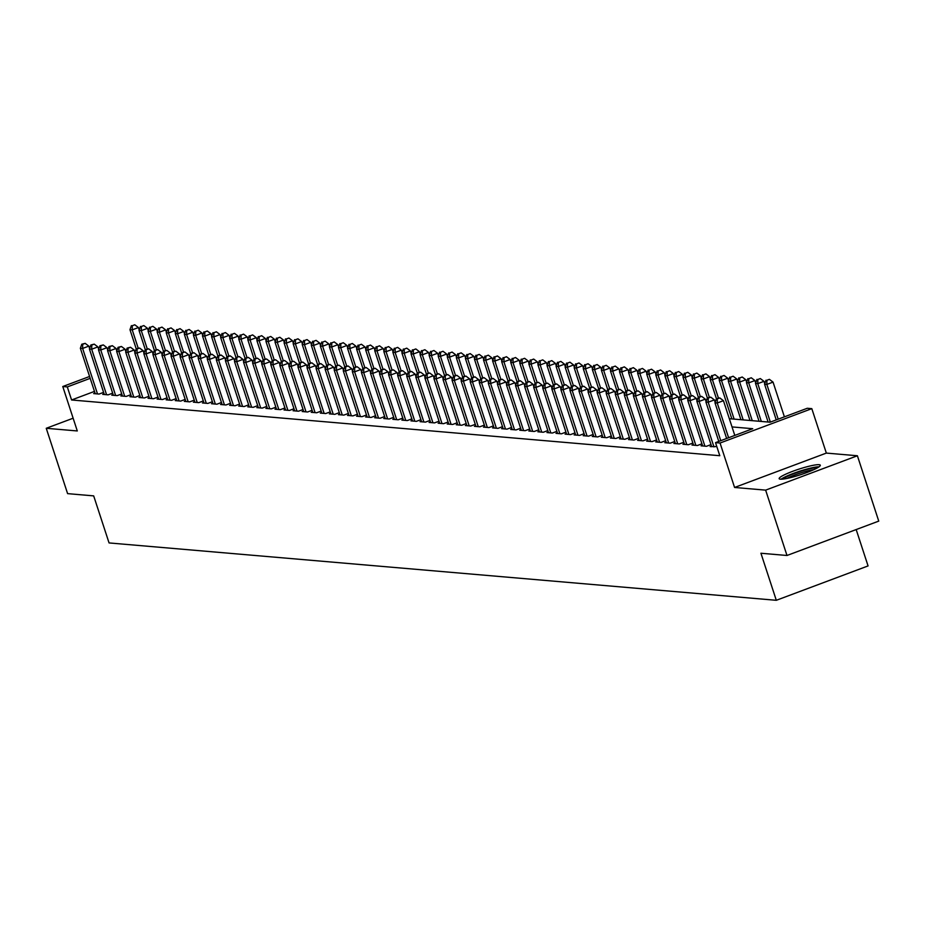 <?xml version="1.0" encoding="UTF-8"?>
<svg xmlns="http://www.w3.org/2000/svg" width="925" height="925" viewBox="0 0 925 925"><rect width="100%" height="100%" fill="white"/><g stroke="black" fill="none" stroke-linecap="round" stroke-linejoin="round"><path stroke-width="1.39" d="M819.064 464.685A21.645 2.914 -18.1 0 0 795.697 470.235A21.645 2.914 -18.1 0 0 779.151 478.664A21.645 2.914 -18.1 0 0 780.388 479.185A21.645 2.914 -18.1 0 0 803.756 473.646A21.645 2.914 -18.1 0 0 820.302 465.217A21.645 2.914 -18.1 0 0 819.064 464.685M729.328 418.701L770.086 422.205L807.282 408.272L811.815 408.653L720.055 443.029L715.522 442.636L752.719 428.703L732.022 426.922M826.337 453.088L734.577 487.463L765.634 490.134L786.99 555.486L878.75 521.11L857.394 455.759L826.337 453.088L811.815 408.653M856.18 529.562L868.066 565.927L776.306 600.302L109.057 542.929L93.679 495.881L67.606 493.638L46.25 428.287L77.295 430.958L62.773 386.523L89.586 376.475M765.634 490.134L857.394 455.759M73.133 418.216L46.25 428.287M711.498 446.081L710.122 446.602L716.817 446.602M702.433 445.307L701.058 445.815L706.503 446.289L711.013 444.59M693.368 444.52L691.993 445.041L697.427 445.503L701.948 443.815M684.303 443.746L682.928 444.254L688.362 444.728L692.883 443.04M675.238 442.971L673.862 443.48L679.297 443.942L683.818 442.254M666.173 442.185L664.798 442.705L670.232 443.167L674.753 441.479M657.108 441.41L655.732 441.919L661.167 442.393L665.688 440.693M648.032 440.624L646.668 441.144L652.102 441.607L656.611 439.918M638.967 439.849L637.603 440.358L643.037 440.832L647.546 439.144M629.902 439.063L628.526 439.583L633.972 440.046L638.481 438.358M620.837 438.288L619.461 438.808L624.907 439.271L629.416 437.583M611.772 437.513L610.396 438.022L615.842 438.496L620.351 436.797M602.707 436.727L601.331 437.248L606.777 437.71L611.286 436.022M593.642 435.953L592.266 436.461L597.712 436.935L602.221 435.247M584.577 435.166L583.201 435.687L588.647 436.149L593.156 434.461M575.512 434.392L574.136 434.912L579.57 435.374L584.091 433.686M566.447 433.617L565.071 434.126L570.505 434.6L575.026 432.9M557.382 432.831L556.006 433.351L561.44 433.813L565.961 432.125M548.317 432.056L546.941 432.565L552.375 433.039L556.896 431.339M539.24 431.27L537.876 431.79L543.31 432.252L547.82 430.564M530.175 430.495L528.811 431.004L534.245 431.478L538.755 429.79M521.11 429.72L519.734 430.229L525.18 430.692L529.69 429.003M512.045 428.934L510.669 429.454L516.115 429.917L520.625 428.229M502.98 428.159L501.604 428.668L507.05 429.142L511.56 427.442M493.915 427.373L492.539 427.893L497.985 428.356L502.495 426.668M484.85 426.598L483.474 427.107L488.92 427.581L493.43 425.893M475.785 425.812L474.409 426.333L479.855 426.795L484.365 425.107M466.72 425.038L465.344 425.558L470.779 426.02L475.3 424.332M457.655 424.263L456.279 424.772L461.714 425.246L466.235 423.546M448.59 423.477L447.214 423.997L452.649 424.459L457.17 422.771M439.525 422.702L438.149 423.211L443.584 423.685L448.105 421.997M430.449 421.916L429.084 422.436L434.519 422.898L439.028 421.21M421.384 421.141L420.019 421.661L425.454 422.124L429.963 420.436M412.319 420.366L410.954 420.875L416.389 421.349L420.898 419.649M403.254 419.58L401.878 420.1L407.324 420.563L411.833 418.875M394.189 418.805L392.813 419.314L398.259 419.788L402.768 418.088M385.124 418.019L383.748 418.539L389.194 419.002L393.703 417.314M376.059 417.244L374.683 417.753L380.129 418.227L384.638 416.539M366.994 416.47L365.618 416.978L371.064 417.441L375.573 415.753M357.929 415.683L356.553 416.204L361.987 416.666L366.508 414.978M348.864 414.909L347.488 415.417L352.922 415.892L357.443 414.192M339.799 414.123L338.423 414.643L343.857 415.105L348.378 413.417M330.734 413.348L329.358 413.857L334.792 414.331L339.313 412.642M321.657 412.562L320.293 413.082L325.727 413.544L330.248 411.856M312.592 411.787L311.228 412.307L316.662 412.77L321.172 411.082M303.527 411.012L302.163 411.521L307.597 411.995L312.107 410.295M294.462 410.226L293.086 410.746L298.532 411.209L303.042 409.521M285.397 409.451L284.021 409.96L289.467 410.434L293.977 408.746M276.332 408.665L274.956 409.185L280.402 409.648L284.912 407.96M267.267 407.89L265.891 408.411L271.337 408.873L275.847 407.185M258.202 407.116L256.826 407.624L262.272 408.098L266.782 406.399M249.137 406.329L247.761 406.85L253.196 407.312L257.717 405.624M240.072 405.555L238.696 406.063L244.131 406.538L248.652 404.838M231.007 404.768L229.631 405.289L235.066 405.751L239.587 404.063M221.942 403.994L220.566 404.502L226.001 404.977L230.522 403.288M212.877 403.219L211.501 403.728L216.936 404.202L221.457 402.502M203.801 402.433L202.436 402.953L207.871 403.416L212.38 401.728M194.736 401.658L193.371 402.167L198.806 402.641L203.315 400.941M185.671 400.872L184.295 401.392L189.741 401.855L194.25 400.167M176.606 400.097L175.23 400.606L180.676 401.08L185.185 399.392M167.541 399.311L166.165 399.831L171.611 400.294L176.12 398.606M158.476 398.536L157.1 399.057L162.546 399.519L167.055 397.831M149.411 397.762L148.035 398.27L153.481 398.744L157.99 397.045M140.346 396.975L138.97 397.496L144.416 397.958L148.925 396.27M131.281 396.201L129.905 396.709L135.339 397.183L139.86 395.495M122.216 395.414L120.84 395.935L126.274 396.397L130.795 394.709M113.151 394.64L111.775 395.16L117.209 395.623L121.73 393.934M104.086 393.865L102.71 394.374L108.144 394.848L112.665 393.148M94.466 391.402L71.583 399.982L719.8 455.713L715.522 442.636M95.009 393.079L93.645 393.599L99.079 394.062L103.588 392.373M734.577 487.463L720.055 443.029M71.583 399.982L67.305 386.916L62.773 386.523M786.99 555.486L760.928 553.243L776.306 600.302M90.199 378.337L67.305 386.916M89.609 348.517L88.823 346.123L82.626 348.447L97.495 393.923M82.695 344.285L85.181 343.36L81.793 344.216L82.695 344.285L82.626 348.447L80.359 348.251L95.229 393.738M88.823 346.123L85.181 343.36M81.793 344.216L80.359 348.251M139.213 329.936L138.426 327.542L132.229 329.867L129.963 329.67L136.241 348.875M138.195 348.135L132.229 329.867L132.298 325.704L134.773 324.779L132.298 325.704M129.963 329.67L131.385 325.635M134.773 324.779L138.426 327.542M782.955 479.081A18.731 2.521 161.9 0 1 786.736 476.71A18.731 2.521 161.9 0 1 803.998 470.282A18.731 2.521 161.9 0 1 817.48 467.796M813.792 469.669A17.344 2.336 -18.1 0 0 788.181 477.82A17.344 2.336 -18.1 0 0 787.036 478.41M819.053 466.801A21.506 2.891 -18.1 0 0 784.712 477.103A21.506 2.891 -18.1 0 0 781.093 479.208M98.674 349.292L97.888 346.898L91.691 349.222L106.56 394.709M91.76 345.071L94.246 344.146L90.858 344.99L91.76 345.071L91.691 349.222L89.424 349.026L104.294 394.512M97.888 346.898L94.246 344.146M90.858 344.99L89.424 349.026M107.739 350.078L106.965 347.684L100.756 350.008L115.625 395.484M100.825 345.846L103.311 344.921L99.923 345.777L100.825 345.846L100.756 350.008L98.489 349.812L113.359 395.287M106.965 347.684L103.311 344.921M99.923 345.777L98.489 349.812M116.804 350.853L116.03 348.459L109.821 350.783L124.69 396.27M109.89 346.632L112.376 345.696L108.988 346.551L109.89 346.632L109.821 350.783L107.554 350.587L122.424 396.073M116.03 348.459L112.376 345.696M108.988 346.551L107.554 350.587M125.869 351.627L125.095 349.234L118.886 351.558L133.755 397.045M118.955 347.407L121.441 346.482L118.053 347.326L118.955 347.407L118.886 351.558L116.619 351.361L131.489 396.848M125.095 349.234L121.441 346.482M118.053 347.326L116.619 351.361M148.278 330.711L147.491 328.317L141.294 330.641L139.028 330.445L145.306 349.65M147.26 348.91L141.294 330.641L141.363 326.49L143.838 325.565L141.363 326.49M139.028 330.445L140.45 326.409M143.838 325.565L147.491 328.317M157.343 331.497L156.556 329.103L150.359 331.428L148.093 331.231L154.371 350.425M156.325 349.696L150.359 331.428L150.428 327.265L152.903 326.34L150.428 327.265M148.093 331.231L149.526 327.196M152.903 326.34L156.556 329.103M166.407 332.272L165.621 329.878L159.424 332.202L157.157 332.006L163.436 351.211M165.402 350.471L159.424 332.202L159.493 328.051L161.979 327.115L159.493 328.051M157.157 332.006L158.591 327.97M161.979 327.115L165.621 329.878M175.472 333.046L174.686 330.653L168.489 332.977L166.222 332.78L172.501 351.986M174.467 351.257L168.489 332.977L168.558 328.826L171.044 327.901L168.558 328.826M166.222 332.78L167.656 328.745M171.044 327.901L174.686 330.653M134.934 352.413L134.16 350.02L127.962 352.344L142.82 397.819M128.032 348.193L130.506 347.257L127.118 348.112L128.032 348.193L127.962 352.344L125.696 352.147L140.554 397.634M134.16 350.02L130.506 347.257M127.118 348.112L125.696 352.147M184.537 333.833L183.751 331.439L177.554 333.763L175.287 333.567L181.566 352.772M183.532 352.032L177.554 333.763L177.623 329.612L180.109 328.676L177.623 329.612M175.287 333.567L176.721 329.531M180.109 328.676L183.751 331.439M143.999 353.188L143.225 350.795L137.027 353.119L151.885 398.606M137.097 348.968L139.571 348.043L136.183 348.887L137.097 348.968L137.027 353.119L134.761 352.922L149.619 398.409M143.225 350.795L139.571 348.043M136.183 348.887L134.761 352.922M193.602 334.607L192.816 332.214L186.619 334.538L184.352 334.341L190.631 353.547M192.597 352.807L186.619 334.538L186.688 330.387L189.174 329.462L186.688 330.387M184.352 334.341L185.786 330.306M189.174 329.462L192.816 332.214M153.076 353.974L152.29 351.581L146.092 353.905L160.95 399.38M146.162 349.743L148.636 348.817L145.248 349.673L146.162 349.743L146.092 353.905L143.826 353.708L158.684 399.184M152.29 351.581L148.636 348.817M145.248 349.673L143.826 353.708M202.667 335.393L201.893 333L195.684 335.324L193.417 335.127L199.696 354.321M201.662 353.593L195.684 335.324L195.753 331.162L198.239 330.237L195.753 331.162M193.417 335.127L194.851 331.092M198.239 330.237L201.893 333M162.141 354.749L161.355 352.356L155.157 354.68L170.027 400.167M155.227 350.529L157.701 349.592L154.313 350.448L155.227 350.529L155.157 354.68L152.891 354.483L167.76 399.97M161.355 352.356L157.701 349.592M154.313 350.448L152.891 354.483M211.733 336.168L210.958 333.775L204.749 336.099L202.483 335.902L208.761 355.108M210.727 354.368L204.749 336.099L204.818 331.948L207.304 331.011L204.818 331.948M202.483 335.902L203.916 331.867M207.304 331.011L210.958 333.775M171.206 355.524L170.42 353.142L164.222 355.454L179.092 400.941M164.292 351.303L166.766 350.378L163.378 351.222L164.292 351.303L164.222 355.454L161.956 355.269L176.825 400.745M170.42 353.142L166.766 350.378M163.378 351.222L161.956 355.269M220.798 336.943L220.023 334.561L213.825 336.873L211.559 336.688L217.826 355.882M219.792 355.154L213.825 336.873L213.895 332.722L216.369 331.797L213.895 332.722M211.559 336.688L212.981 332.642M216.369 331.797L220.023 334.561M180.271 356.31L179.485 353.917L173.287 356.241L188.157 401.716M173.357 352.09L175.831 351.153L172.455 352.009L173.357 352.09L173.287 356.241L171.021 356.044L185.89 401.531M179.485 353.917L175.831 351.153M172.455 352.009L171.021 356.044M229.863 337.729L229.088 335.336L222.89 337.66L220.624 337.463L226.891 356.668M228.857 355.928L222.89 337.66L222.96 333.509L225.434 332.572L222.96 333.509M220.624 337.463L222.046 333.428M225.434 332.572L229.088 335.336M189.336 357.085L188.55 354.691L182.352 357.015L197.222 402.502M182.422 352.864L184.907 351.939L181.52 352.783L182.422 352.864L182.352 357.015L180.086 356.819L194.955 402.306M188.55 354.691L184.907 351.939M181.52 352.783L180.086 356.819M238.939 338.504L238.153 336.11L231.955 338.434L229.689 338.238L235.956 357.443L239.298 356.611L235.91 357.466L234.488 361.502L236.754 361.698L251.612 407.173M237.922 356.715L231.955 338.434L232.025 334.283L234.499 333.358L232.025 334.283M229.689 338.238L231.111 334.203M234.499 333.358L238.153 336.11M198.401 357.871L197.615 355.478L191.417 357.802L206.287 403.277M191.487 353.639L193.972 352.714L190.585 353.57L191.487 353.639L191.417 357.802L189.151 357.605L204.02 403.08M197.615 355.478L193.972 352.714M190.585 353.57L189.151 357.605M248.004 339.29L247.218 336.897L241.02 339.221L238.754 339.024L245.032 358.229M246.987 357.489L241.02 339.221L241.09 335.058L243.564 334.133L241.09 335.058M238.754 339.024L240.176 334.989M243.564 334.133L247.218 336.897M257.069 340.065L256.283 337.671L250.085 339.995L247.819 339.799L254.097 359.004M256.052 358.264L250.085 339.995L250.155 335.844L252.629 334.908L250.155 335.844M247.819 339.799L249.241 335.763M252.629 334.908L256.283 337.671M266.134 340.839L265.348 338.458L259.15 340.77L256.884 340.585L263.162 359.779M265.117 359.05L259.15 340.77L259.22 336.619L261.694 335.694L259.22 336.619M256.884 340.585L258.318 336.55M261.694 335.694L265.348 338.458M207.466 358.646L206.68 356.252L200.482 358.576L215.352 404.063M200.552 354.425L203.037 353.489L199.65 354.344L200.552 354.425L200.482 358.576L198.216 358.38L213.085 403.867M206.68 356.252L203.037 353.489M199.65 354.344L198.216 358.38M216.531 359.42L215.756 357.038L209.547 359.351L224.417 404.838M209.617 355.2L212.102 354.275L208.715 355.131L209.617 355.2L209.547 359.351L207.281 359.166L222.15 404.641M215.756 357.038L212.102 354.275M208.715 355.131L207.281 359.166M225.596 360.207L224.821 357.813L218.612 360.137L233.482 405.624M218.682 355.986L221.167 355.05L217.78 355.905L218.682 355.986L218.612 360.137L216.346 359.941L231.215 405.428M224.821 357.813L221.167 355.05M217.78 355.905L216.346 359.941M275.199 341.626L274.413 339.232L268.215 341.556L265.949 341.36L272.228 360.565M274.193 359.825L268.215 341.556L268.285 337.405L270.759 336.469L268.285 337.405M265.949 341.36L267.383 337.324M270.759 336.469L274.413 339.232M234.661 360.981L233.886 358.588L227.677 360.912L242.547 406.399M227.747 356.761L230.233 355.836L226.845 356.68L227.747 356.761L227.677 360.912L225.411 360.715L240.28 406.202M233.886 358.588L230.233 355.836M226.845 356.68L225.411 360.715M284.264 342.4L283.478 340.007L277.28 342.331L275.014 342.134L281.293 361.34M283.258 360.611L277.28 342.331L277.35 338.18L279.836 337.255L277.35 338.18M275.014 342.134L276.448 338.099M279.836 337.255L283.478 340.007M249.345 406.977L234.488 361.502M236.823 357.536L236.754 361.698L242.951 359.374L243.726 361.767M242.951 359.374L239.298 356.611M293.329 343.187L292.543 340.793L286.345 343.117L284.079 342.921L290.358 362.126L293.699 361.293L290.311 362.137L288.877 366.173L291.144 366.369L306.013 411.856M292.323 361.386L286.345 343.117L286.415 338.955L288.901 338.03L286.415 338.955M284.079 342.921L285.513 338.885M288.901 338.03L292.543 340.793M252.791 362.542L252.016 360.149L245.819 362.473L260.677 407.96M245.888 358.322L248.363 357.397L244.975 358.241L245.888 358.322L245.819 362.473L243.552 362.276L258.41 407.763M252.016 360.149L248.363 357.397M244.975 358.241L243.552 362.276M302.394 343.961L301.608 341.568L295.41 343.892L293.144 343.695L299.422 362.901M301.388 362.161L295.41 343.892L295.48 339.741L297.966 338.816L295.48 339.741M293.144 343.695L294.578 339.66M297.966 338.816L301.608 341.568M261.868 363.328L261.081 360.935L254.884 363.259L269.742 408.734M254.953 359.097L257.428 358.172L254.04 359.027L254.953 359.097L254.884 363.259L252.617 363.062L267.475 408.538M261.081 360.935L257.428 358.172M254.04 359.027L252.617 363.062M311.459 344.748L310.684 342.354L304.475 344.678L302.209 344.482L308.488 363.675M310.453 362.947L304.475 344.678L304.545 340.516L307.031 339.591L304.545 340.516M302.209 344.482L303.643 340.446M307.031 339.591L310.684 342.354M270.933 364.103L270.146 361.71L263.949 364.034L278.818 409.521M264.018 359.883L266.493 358.946L263.105 359.802L264.018 359.883L263.949 364.034L261.683 363.837L276.54 409.324M270.146 361.71L266.493 358.946M263.105 359.802L261.683 363.837M320.524 345.522L319.749 343.129L313.54 345.453L311.274 345.256L317.553 364.462M319.518 363.722L313.54 345.453L313.61 341.302L316.096 340.365L313.61 341.302M311.274 345.256L312.708 341.221M316.096 340.365L319.749 343.129M279.998 364.878L279.211 362.484L273.014 364.808L287.883 410.295M273.083 360.658L275.558 359.733L272.17 360.577L273.083 360.658L273.014 364.808L270.748 364.612L285.617 410.099M279.211 362.484L275.558 359.733M272.17 360.577L270.748 364.612M329.589 346.297L328.814 343.903L322.617 346.228L320.339 346.031L326.618 365.236M328.583 364.508L322.617 346.228L322.686 342.077L325.161 341.152L322.686 342.077M320.339 346.031L321.773 341.996M325.161 341.152L328.814 343.903M289.062 365.664L288.276 363.271L282.079 365.595L296.948 411.07M282.148 361.444L284.623 360.507L281.246 361.363L282.148 361.444L282.079 365.595L279.812 365.398L294.682 410.885M288.276 363.271L284.623 360.507M281.246 361.363L279.812 365.398M338.654 347.083L337.879 344.69L331.682 347.014L329.416 346.817L335.683 366.022L339.024 365.19L335.636 366.034L334.203 370.069L336.469 370.266L351.338 415.753M337.648 365.283L331.682 347.014L331.751 342.863L334.226 341.926L331.751 342.863M329.416 346.817L330.838 342.782M334.226 341.926L337.879 344.69M303.747 411.66L288.877 366.173M291.213 362.218L291.144 366.369L297.341 364.045L298.127 366.439M297.341 364.045L293.699 361.293M307.192 367.225L306.406 364.832L300.209 367.156L315.078 412.631M300.278 362.993L302.764 362.068L299.376 362.924L300.278 362.993L300.209 367.156L297.942 366.959L312.812 412.434M306.406 364.832L302.764 362.068M299.376 362.924L297.942 366.959M316.257 368L315.471 365.606L309.274 367.93L324.143 413.417M309.343 363.779L311.829 362.843L308.441 363.698L309.343 363.779L309.274 367.93L307.007 367.734L321.877 413.221M315.471 365.606L311.829 362.843M308.441 363.698L307.007 367.734M347.731 347.858L346.944 345.464L340.747 347.788L338.481 347.592L344.748 366.797M346.713 366.057L340.747 347.788L340.816 343.637L343.291 342.712L340.816 343.637M338.481 347.592L339.903 343.557M343.291 342.712L346.944 345.464M356.796 348.644L356.009 346.251L349.812 348.575L347.546 348.378L353.824 367.572M355.778 366.843L349.812 348.575L349.881 344.412L352.356 343.487L349.881 344.412M347.546 348.378L348.968 344.343M352.356 343.487L356.009 346.251M365.861 349.419L365.074 347.025L358.877 349.349L356.611 349.153L362.889 368.358M364.843 367.618L358.877 349.349L358.946 345.198L361.421 344.262L358.946 345.198M356.611 349.153L358.033 345.118M361.421 344.262L365.074 347.025M325.322 368.774L324.536 366.392L318.339 368.705L333.208 414.192M318.408 364.554L320.894 363.629L317.506 364.473L318.408 364.554L318.339 368.705L316.072 368.52L330.942 413.995M324.536 366.392L320.894 363.629M317.506 364.473L316.072 368.52M374.926 350.193L374.139 347.812L367.942 350.124L365.676 349.939L371.954 369.133M373.908 368.404L367.942 350.124L368.011 345.973L370.486 345.048L368.011 345.973M365.676 349.939L367.109 345.892M370.486 345.048L374.139 347.812M334.387 369.561L333.613 367.167L327.404 369.491L342.273 414.967M327.473 365.34L329.959 364.404L326.571 365.259L327.473 365.34L327.404 369.491L325.137 369.295L340.007 414.782M333.613 367.167L329.959 364.404M326.571 365.259L325.137 369.295M383.991 350.98L383.204 348.586L377.007 350.91L374.741 350.714L381.019 369.919M382.985 369.179L377.007 350.91L377.076 346.759L379.551 345.823L377.076 346.759M374.741 350.714L376.174 346.678M379.551 345.823L383.204 348.586M349.072 415.556L334.203 370.069M336.538 366.115L336.469 370.266L342.678 367.942L343.453 370.335M342.678 367.942L339.024 365.19M393.056 351.754L392.269 349.361L386.072 351.685L383.806 351.488L390.084 370.694L393.414 369.861L390.038 370.717L388.604 374.752L390.87 374.949L405.74 420.424M392.05 369.965L386.072 351.685L386.141 347.534L388.627 346.609L386.141 347.534M383.806 351.488L385.239 347.453M388.627 346.609L392.269 349.361M352.517 371.122L351.743 368.728L345.545 371.052L360.403 416.528M345.615 366.89L348.089 365.965L344.701 366.82L345.615 366.89L345.545 371.052L343.279 370.856L358.137 416.331M351.743 368.728L348.089 365.965M344.701 366.82L343.279 370.856M402.121 352.541L401.334 350.147L395.137 352.471L392.871 352.275L399.149 371.48M401.115 370.74L395.137 352.471L395.206 348.309L397.692 347.384L395.206 348.309M392.871 352.275L394.304 348.239M397.692 347.384L401.334 350.147M361.583 371.896L360.808 369.503L354.61 371.827L369.468 417.314M354.68 367.676L357.154 366.739L353.766 367.595L354.68 367.676L354.61 371.827L352.344 371.63L367.202 417.117M360.808 369.503L357.154 366.739M353.766 367.595L352.344 371.63M370.659 372.671L369.873 370.289L363.675 372.602L378.533 418.088M363.745 368.451L366.219 367.526L362.831 368.37L363.745 368.451L363.675 372.602L361.409 372.417L376.267 417.892M369.873 370.289L366.219 367.526M362.831 368.37L361.409 372.417M379.724 373.457L378.938 371.064L372.74 373.388L387.598 418.875M372.81 369.237L375.284 368.3L371.896 369.156L372.81 369.237L372.74 373.388L370.474 373.191L385.332 418.678M378.938 371.064L375.284 368.3M371.896 369.156L370.474 373.191M411.186 353.315L410.399 350.922L404.202 353.246L401.936 353.049L408.214 372.255M410.18 371.515L404.202 353.246L404.271 349.095L406.757 348.158L404.271 349.095M401.936 353.049L403.369 349.014M406.757 348.158L410.399 350.922M420.251 354.09L419.476 351.708L413.267 354.021L411.001 353.836L417.279 373.029M419.245 372.301L413.267 354.021L413.336 349.87L415.822 348.945L413.336 349.87M411.001 353.836L412.434 349.8M415.822 348.945L419.476 351.708M429.316 354.876L428.541 352.483L422.332 354.807L420.066 354.61L426.344 373.816M428.31 373.076L422.332 354.807L422.401 350.656L424.887 349.719L422.401 350.656M420.066 354.61L421.499 350.575M424.887 349.719L428.541 352.483M388.789 374.232L388.003 371.838L381.805 374.163L396.675 419.649M381.875 370.012L384.349 369.087L380.961 369.931L381.875 370.012L381.805 374.163L379.539 373.966L394.408 419.453M388.003 371.838L384.349 369.087M380.961 369.931L379.539 373.966M438.381 355.651L437.606 353.257L431.397 355.582L429.131 355.385L435.409 374.59M437.375 373.862L431.397 355.582L431.466 351.431L433.952 350.506L431.466 351.431M429.131 355.385L430.564 351.35M433.952 350.506L437.606 353.257M403.473 420.228L388.604 374.752M390.94 370.786L390.87 374.949L397.068 372.625L397.854 375.018M397.068 372.625L393.414 369.861M447.446 356.437L446.671 354.044L440.473 356.368L438.207 356.171L444.474 375.377M446.44 374.637L440.473 356.368L440.543 352.205L443.017 351.28L440.543 352.205M438.207 356.171L439.629 352.136M443.017 351.28L446.671 354.044M406.919 375.793L406.133 373.399L399.935 375.723L414.805 421.21M400.005 371.572L402.479 370.647L399.103 371.492L400.005 371.572L399.935 375.723L397.669 375.527L412.538 421.014M406.133 373.399L402.479 370.647M399.103 371.492L397.669 375.527M456.511 357.212L455.736 354.818L449.538 357.142L447.272 356.946L453.539 376.151M455.505 375.411L449.538 357.142L449.608 352.992L452.082 352.067L449.608 352.992M447.272 356.946L448.694 352.911M452.082 352.067L455.736 354.818M415.984 376.579L415.198 374.186L409 376.51L423.87 421.985M409.07 372.347L411.556 371.422L408.168 372.278L409.07 372.347L409 376.51L406.734 376.313L421.603 421.788M415.198 374.186L411.556 371.422M408.168 372.278L406.734 376.313M465.587 357.998L464.801 355.605L458.603 357.929L456.337 357.732L462.616 376.926M464.57 376.197L458.603 357.929L458.673 353.766L461.147 352.841L458.673 353.766M456.337 357.732L457.759 353.697M461.147 352.841L464.801 355.605M425.049 377.354L424.263 374.96L418.065 377.284L432.935 422.771M418.135 373.133L420.621 372.197L417.233 373.053L418.135 373.133L418.065 377.284L415.799 377.088L430.668 422.575M424.263 374.96L420.621 372.197M417.233 373.053L415.799 377.088M474.652 358.773L473.866 356.379L467.668 358.703L465.402 358.507L471.681 377.712M473.635 376.972L467.668 358.703L467.738 354.553L470.212 353.616L467.738 354.553M465.402 358.507L466.824 354.472M470.212 353.616L473.866 356.379M434.114 378.128L433.328 375.735L427.13 378.059L442 423.546M427.2 373.908L429.686 372.983L426.298 373.827L427.2 373.908L427.13 378.059L424.864 377.863L439.733 423.349M433.328 375.735L429.686 372.983M426.298 373.827L424.864 377.863M483.717 359.547L482.931 357.154L476.733 359.478L474.467 359.282L480.746 378.487M482.7 377.758L476.733 359.478L476.803 355.327L479.277 354.402L476.803 355.327M474.467 359.282L475.889 355.246M479.277 354.402L482.931 357.154M443.179 378.915L442.404 376.521L436.195 378.845L451.065 424.321M436.265 374.694L438.751 373.758L435.363 374.613L436.265 374.694L436.195 378.845L433.929 378.649L448.798 424.136M442.404 376.521L438.751 373.758M435.363 374.613L433.929 378.649M492.782 360.334L491.996 357.94L485.798 360.264L483.532 360.068L489.811 379.273M491.776 378.533L485.798 360.264L485.868 356.113L488.342 355.177L485.868 356.113M483.532 360.068L484.966 356.033M488.342 355.177L491.996 357.94M452.244 379.689L451.469 377.296L445.26 379.62L460.13 425.107M445.33 375.469L447.816 374.544L444.428 375.388L445.33 375.469L445.26 379.62L442.994 379.423L457.863 424.91M451.469 377.296L447.816 374.544M444.428 375.388L442.994 379.423M501.847 361.108L501.061 358.715L494.863 361.039L492.597 360.842L498.876 380.048M500.841 379.308L494.863 361.039L494.933 356.888L497.419 355.963L494.933 356.888M492.597 360.842L494.031 356.807M497.419 355.963L501.061 358.715M461.309 380.476L460.534 378.082L454.337 380.406L469.195 425.882M454.406 376.244L456.881 375.319L453.493 376.174L454.406 376.244L454.337 380.406L452.059 380.21L466.928 425.685M460.534 378.082L456.881 375.319M453.493 376.174L452.059 380.21M510.912 361.895L510.126 359.501L503.928 361.825L501.662 361.629L507.941 380.822M509.906 380.094L503.928 361.825L503.998 357.663L506.484 356.738L503.998 357.663M501.662 361.629L503.096 357.593M506.484 356.738L510.126 359.501M470.374 381.25L469.599 378.857L463.402 381.181L478.26 426.668M463.471 377.03L465.946 376.093L462.558 376.949L463.471 377.03L463.402 381.181L461.136 380.984L475.993 426.471M469.599 378.857L465.946 376.093M462.558 376.949L461.136 380.984M519.977 362.669L519.191 360.276L512.993 362.6L510.727 362.403L517.006 381.609M518.971 380.869L512.993 362.6L513.063 358.449L515.549 357.512L513.063 358.449M510.727 362.403L512.161 358.368M515.549 357.512L519.191 360.276M479.451 382.025L478.664 379.643L472.467 381.956L487.325 427.442M472.536 377.805L475.011 376.88L471.623 377.724L472.536 377.805L472.467 381.956L470.201 381.771L485.058 427.246M478.664 379.643L475.011 376.88M471.623 377.724L470.201 381.771M529.042 363.444L528.268 361.062L522.058 363.375L519.792 363.19L526.071 382.383M528.036 381.655L522.058 363.375L522.128 359.224L524.614 358.299L522.128 359.224M519.792 363.19L521.226 359.143M524.614 358.299L528.268 361.062M488.516 382.811L487.729 380.418L481.532 382.742L496.39 428.217M481.601 378.591L484.076 377.654L480.688 378.51L481.601 378.591L481.532 382.742L479.266 382.545L494.123 428.032M487.729 380.418L484.076 377.654M480.688 378.51L479.266 382.545M538.107 364.23L537.332 361.837L531.123 364.161L528.857 363.964L535.136 383.17L538.477 382.337L535.089 383.181L533.656 387.217L535.922 387.413L550.791 432.9M537.101 382.43L531.123 364.161L531.193 360.01L533.679 359.073L531.193 360.01M528.857 363.964L530.291 359.929M533.679 359.073L537.332 361.837M497.581 383.586L496.794 381.192L490.597 383.517L505.466 429.003M490.666 379.366L493.141 378.441L489.753 379.285L490.666 379.366L490.597 383.517L488.331 383.32L503.2 428.807M496.794 381.192L493.141 378.441M489.753 379.285L488.331 383.32M547.172 365.005L546.398 362.612L540.188 364.936L537.922 364.739L544.201 383.944M546.166 383.216L540.188 364.936L540.258 360.785L542.744 359.86L540.258 360.785M537.922 364.739L539.356 360.704M542.744 359.86L546.398 362.612M506.646 384.372L505.859 381.979L499.662 384.303L514.531 429.778M499.731 380.14L502.206 379.215L498.829 380.071L499.731 380.14L499.662 384.303L497.396 384.106L512.265 429.582M505.859 381.979L502.206 379.215M498.829 380.071L497.396 384.106M556.237 365.791L555.462 363.398L549.265 365.722L546.999 365.525L553.266 384.731M555.231 383.991L549.265 365.722L549.334 361.559L551.809 360.634L549.334 361.559M546.999 365.525L548.421 361.49M551.809 360.634L555.462 363.398M515.711 385.147L514.924 382.753L508.727 385.078L523.596 430.564M508.796 380.927L511.271 379.99L507.894 380.846L508.796 380.927L508.727 385.078L506.461 384.881L521.33 430.368M514.924 382.753L511.271 379.99M507.894 380.846L506.461 384.881M565.302 366.566L564.528 364.172L558.33 366.497L556.064 366.3L562.331 385.505M564.296 384.765L558.33 366.497L558.399 362.346L560.874 361.409L558.399 362.346M556.064 366.3L557.486 362.265M560.874 361.409L564.528 364.172M524.776 385.922L523.989 383.54L517.792 385.852L532.661 431.339M517.861 381.701L520.347 380.776L516.959 381.62L517.861 381.701L517.792 385.852L515.526 385.667L530.395 431.142M523.989 383.54L520.347 380.776M516.959 381.62L515.526 385.667M574.379 367.341L573.592 364.959L567.395 367.271L565.129 367.086L571.407 386.28M573.361 385.552L567.395 367.271L567.464 363.12L569.939 362.195L567.464 363.12M565.129 367.086L566.551 363.051M569.939 362.195L573.592 364.959M533.841 386.708L533.054 384.314L526.857 386.638L541.726 432.125M526.926 382.488L529.412 381.551L526.024 382.407L526.926 382.488L526.857 386.638L524.591 386.442L539.46 431.929M533.054 384.314L529.412 381.551M526.024 382.407L524.591 386.442M583.444 368.127L582.658 365.733L576.46 368.058L574.194 367.861L580.472 387.066M582.426 386.326L576.46 368.058L576.529 363.907L579.004 362.97L576.529 363.907M574.194 367.861L575.616 363.826M579.004 362.97L582.658 365.733M548.525 432.703L533.656 387.217M535.991 383.262L535.922 387.413L542.119 385.089L542.906 387.483M542.119 385.089L538.477 382.337M592.509 368.902L591.722 366.508L585.525 368.832L583.259 368.636L589.537 387.841M591.491 387.113L585.525 368.832L585.594 364.681L588.069 363.756L585.594 364.681M583.259 368.636L584.681 364.6M588.069 363.756L591.722 366.508M551.971 388.269L551.196 385.875L544.987 388.199L559.856 433.675M545.056 384.037L547.542 383.112L544.154 383.967L545.056 384.037L544.987 388.199L542.721 388.003L557.59 433.478M551.196 385.875L547.542 383.112M544.154 383.967L542.721 388.003M601.574 369.688L600.788 367.294L594.59 369.618L592.324 369.422L598.602 388.627M600.556 387.887L594.59 369.618L594.659 365.456L597.134 364.531L594.659 365.456M592.324 369.422L593.757 365.387M597.134 364.531L600.788 367.294M561.036 389.043L560.261 386.65L554.052 388.974L568.921 434.461M554.121 384.823L556.607 383.898L553.219 384.742L554.121 384.823L554.052 388.974L551.786 388.778L566.655 434.264M560.261 386.65L556.607 383.898M553.219 384.742L551.786 388.778M610.639 370.462L609.853 368.069L603.655 370.393L601.389 370.197L607.667 389.402M609.633 388.662L603.655 370.393L603.724 366.242L606.21 365.317L603.724 366.242M601.389 370.197L602.822 366.161M606.21 365.317L609.853 368.069M570.101 389.83L569.326 387.436L563.117 389.76L577.986 435.236M563.186 385.598L565.672 384.673L562.284 385.528L563.186 385.598L563.117 389.76L560.851 389.564L575.72 435.039M569.326 387.436L565.672 384.673M562.284 385.528L560.851 389.564M579.166 390.604L578.391 388.211L572.193 390.535L587.051 436.022M572.263 386.384L574.737 385.447L571.349 386.303L572.263 386.384L572.193 390.535L569.927 390.338L584.785 435.825M578.391 388.211L574.737 385.447M571.349 386.303L569.927 390.338M588.231 391.379L587.456 388.986L581.258 391.31L596.116 436.797M581.328 387.159L583.802 386.234L580.414 387.078L581.328 387.159L581.258 391.31L578.992 391.113L593.85 436.6M587.456 388.986L583.802 386.234M580.414 387.078L578.992 391.113M597.307 392.165L596.521 389.772L590.323 392.096L605.181 437.571M590.393 387.945L592.867 387.008L589.479 387.864L590.393 387.945L590.323 392.096L588.057 391.899L602.915 437.386M596.521 389.772L592.867 387.008M589.479 387.864L588.057 391.899M606.372 392.94L605.586 390.547L599.388 392.871L614.258 438.358M599.458 388.72L601.932 387.795L598.544 388.639L599.458 388.72L599.388 392.871L597.122 392.674L611.992 438.161M605.586 390.547L601.932 387.795M598.544 388.639L597.122 392.674M615.437 393.726L614.651 391.333L608.453 393.657L623.323 439.132M608.523 389.494L610.997 388.569L607.609 389.425L608.523 389.494L608.453 393.657L606.187 393.46L621.057 438.936M614.651 391.333L610.997 388.569M607.609 389.425L606.187 393.46M619.704 371.249L618.918 368.855L612.72 371.179L610.454 370.983L616.732 390.177M618.698 389.448L612.72 371.179L612.789 367.017L615.275 366.092L612.789 367.017M610.454 370.983L611.888 366.947M615.275 366.092L618.918 368.855M628.769 372.023L627.982 369.63L621.785 371.954L619.519 371.757L625.797 390.963M627.763 390.223L621.785 371.954L621.854 367.803L624.34 366.867L621.854 367.803M619.519 371.757L620.952 367.722M624.34 366.867L627.982 369.63M637.834 372.798L637.048 370.405L630.85 372.729L628.584 372.532L634.862 391.738L638.204 390.905L634.816 391.761L633.382 395.796L635.648 395.993L650.518 441.468M636.828 391.009L630.85 372.729L630.919 368.578L633.405 367.653L630.919 368.578M628.584 372.532L630.018 368.497M633.405 367.653L637.048 370.405M646.899 373.584L646.124 371.191L639.915 373.515L637.649 373.318L643.927 392.524M645.893 391.784L639.915 373.515L639.984 369.364L642.47 368.428L639.984 369.364M637.649 373.318L639.082 369.283M642.47 368.428L646.124 371.191M655.964 374.359L655.189 371.966L648.98 374.29L646.714 374.093L652.992 393.298M654.958 392.558L648.98 374.29L649.049 370.139L651.535 369.214L649.049 370.139M646.714 374.093L648.147 370.058M651.535 369.214L655.189 371.966M665.029 375.145L664.254 372.752L658.057 375.076L655.79 374.879L662.057 394.073M664.023 393.345L658.057 375.076L658.126 370.913L660.6 369.988L658.126 370.913M655.79 374.879L657.212 370.844M660.6 369.988L664.254 372.752M624.502 394.501L623.716 392.108L617.518 394.432L632.388 439.918M617.588 390.281L620.062 389.344L616.686 390.2L617.588 390.281L617.518 394.432L615.252 394.235L630.122 439.722M623.716 392.108L620.062 389.344M616.686 390.2L615.252 394.235M674.094 375.92L673.319 373.527L667.122 375.851L664.855 375.654L671.122 394.859M673.088 394.119L667.122 375.851L667.191 371.7L669.665 370.763L667.191 371.7M664.855 375.654L666.278 371.619M669.665 370.763L673.319 373.527M633.567 395.276L632.781 392.894L626.583 395.206L641.453 440.693M626.653 391.055L629.139 390.13L625.751 390.974L626.653 391.055L626.583 395.206L624.317 395.021L639.187 440.497M632.781 392.894L629.139 390.13M625.751 390.974L624.317 395.021M683.17 376.695L682.384 374.313L676.187 376.625L673.92 376.44L680.187 395.634M682.153 394.906L676.187 376.625L676.256 372.474L678.73 371.549L676.256 372.474M673.92 376.44L675.343 372.393M678.73 371.549L682.384 374.313M648.252 441.283L633.382 395.796M635.718 391.842L635.648 395.993L641.846 393.668L642.632 396.062M641.846 393.668L638.204 390.905M692.235 377.481L691.449 375.087L685.252 377.412L682.985 377.215L689.264 396.42M691.218 395.68L685.252 377.412L685.321 373.261L687.795 372.324L685.321 373.261M682.985 377.215L684.407 373.18M687.795 372.324L691.449 375.087M651.697 396.837L650.911 394.443L644.713 396.767L659.583 442.254M644.783 392.616L647.269 391.691L643.881 392.535L644.783 392.616L644.713 396.767L642.447 396.571L657.317 442.058M650.911 394.443L647.269 391.691M643.881 392.535L642.447 396.571M701.3 378.256L700.514 375.862L694.317 378.186L692.05 377.99L698.329 397.195M700.283 396.467L694.317 378.186L694.386 374.035L696.86 373.11L694.386 374.035M692.05 377.99L693.472 373.954M696.86 373.11L700.514 375.862M660.762 397.623L659.987 395.229L653.778 397.553L668.648 443.029M653.848 393.391L656.334 392.466L652.946 393.322L653.848 393.391L653.778 397.553L651.512 397.357L666.382 442.832M659.987 395.229L656.334 392.466M652.946 393.322L651.512 397.357M710.365 379.042L709.579 376.648L703.382 378.972L701.115 378.776L707.394 397.981M709.348 397.241L703.382 378.972L703.451 374.81L705.925 373.885L703.451 374.81M701.115 378.776L702.549 374.741M705.925 373.885L709.579 376.648M669.827 398.397L669.053 396.004L662.843 398.328L677.713 443.815M662.913 394.177L665.399 393.241L662.011 394.096L662.913 394.177L662.843 398.328L660.577 398.132L675.447 443.618M669.053 396.004L665.399 393.241M662.011 394.096L660.577 398.132M719.43 379.817L718.644 377.423L712.447 379.747L710.18 379.551L716.459 398.756M718.424 398.016L712.447 379.747L712.516 375.596L715.002 374.66L712.516 375.596M710.18 379.551L711.614 375.515M715.002 374.66L718.644 377.423M678.892 399.172L678.118 396.79L671.908 399.103L686.778 444.59M671.978 394.952L674.464 394.027L671.076 394.871L671.978 394.952L671.908 399.103L669.642 398.918L684.512 444.393M678.118 396.79L674.464 394.027M671.076 394.871L669.642 398.918M687.957 399.958L687.183 397.565L680.985 399.889L695.843 445.376M681.054 395.738L683.529 394.802L680.141 395.657L681.054 395.738L680.985 399.889L678.719 399.692L693.577 445.179M687.183 397.565L683.529 394.802M680.141 395.657L678.719 399.692M697.022 400.733L696.247 398.34L690.05 400.664L704.908 446.151M690.119 396.513L692.594 395.588L689.206 396.432L690.119 396.513L690.05 400.664L687.784 400.467L702.642 445.954M696.247 398.34L692.594 395.588M689.206 396.432L687.784 400.467M706.099 401.519L705.312 399.126L699.115 401.45L713.973 446.925M699.184 397.288L701.659 396.363L698.271 397.218L699.184 397.288L699.115 401.45L696.849 401.253L711.707 446.729M705.312 399.126L701.659 396.363M698.271 397.218L696.849 401.253M715.164 402.294L714.378 399.901L708.18 402.225L720.748 440.682M708.249 398.074L710.724 397.149L707.336 397.993L708.249 398.074L708.18 402.225L705.914 402.028L718.783 441.422M714.378 399.901L710.724 397.149M707.336 397.993L705.914 402.028M728.495 380.591L727.709 378.209L721.512 380.522L719.245 380.337L731.86 418.921M734.126 419.106L721.512 380.522L721.581 376.371L724.067 375.446L721.581 376.371M719.245 380.337L720.679 376.302M724.067 375.446L727.709 378.209M737.56 381.377L736.774 378.984L730.577 381.308L728.31 381.112L740.925 419.696M743.191 419.892L730.577 381.308L730.646 377.157L733.132 376.221L730.646 377.157M728.31 381.112L729.744 377.076M733.132 376.221L736.774 378.984M746.625 382.152L745.839 379.759L739.642 382.083L737.375 381.886L749.99 420.47M752.256 420.667L739.642 382.083L739.711 377.932L742.197 377.007L739.711 377.932M737.375 381.886L738.809 377.851M742.197 377.007L745.839 379.759M755.69 382.938L754.916 380.545L748.707 382.869L746.44 382.672L759.055 421.257M761.321 421.453L748.707 382.869L748.776 378.707L751.262 377.782L748.776 378.707M746.44 382.672L747.874 378.637M751.262 377.782L754.916 380.545M764.755 383.713L763.981 381.32L757.772 383.644L755.505 383.447L768.12 422.031M770.352 422.101L757.772 383.644L757.841 379.493L760.327 378.568L757.841 379.493M755.505 383.447L756.939 379.412M760.327 378.568L763.981 381.32M734.797 435.421L723.442 400.687L717.245 403.011L728.599 437.745M717.314 398.848L719.789 397.923L716.401 398.779L717.314 398.848L717.245 403.011L714.979 402.814L726.634 438.473M723.442 400.687L719.789 397.923M716.401 398.779L714.979 402.814M784.4 416.84L773.046 382.106L766.848 384.43L764.57 384.233L776.237 419.892M778.202 419.164L766.848 384.43L766.918 380.267L769.392 379.342L766.918 380.267M764.57 384.233L766.004 380.198M769.392 379.342L773.046 382.106"/></g></svg>
